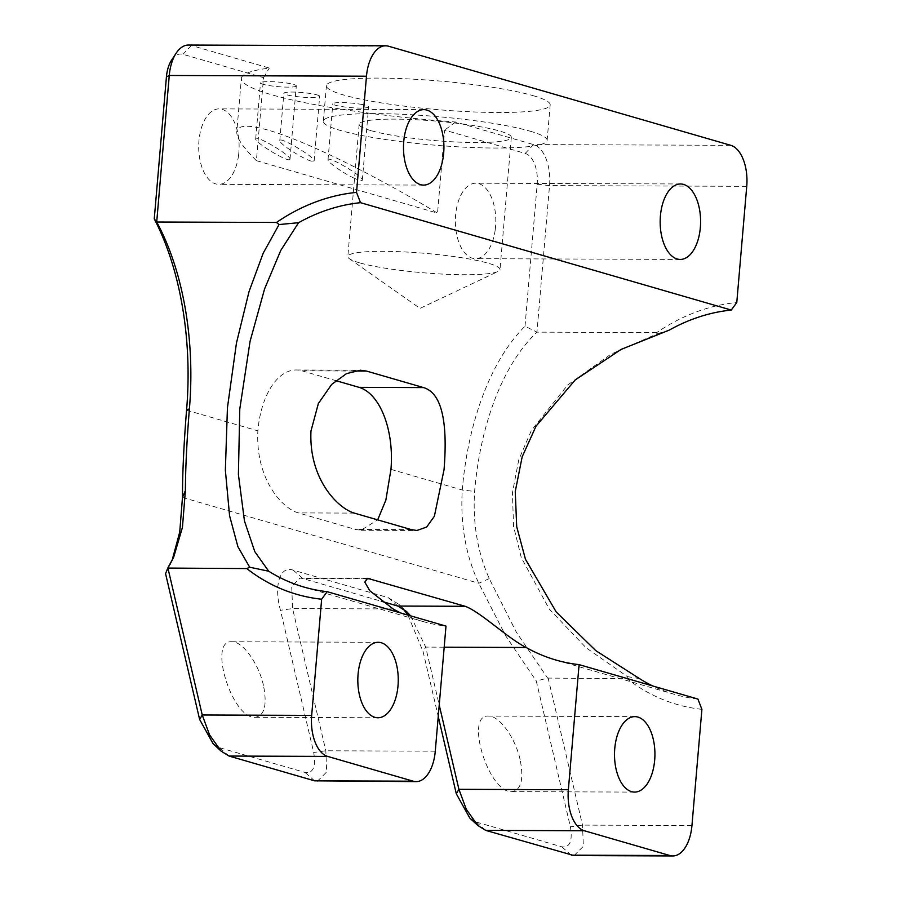 <?xml version="1.0" encoding="UTF-8"?>
<svg xmlns="http://www.w3.org/2000/svg" width="901" height="901" viewBox="0 0 901 901"><rect width="100%" height="100%" fill="white"/><g stroke="black" fill="none" stroke-linecap="round" stroke-linejoin="round"><path stroke-width="0.68" stroke-dasharray="4.5 3.38" d="M213.109 743.708L219.517 747.695L305.079 772.472C313.176 773.497 316.048 766.83 313.694 752.481L280.481 610.281C273.836 587.193 279.231 565.118 293.275 570.175L388.331 597.701L399.12 604.515L403.029 608.637M165.57 573.678L172.023 560.647M407.905 615.068L423.076 651.581L438.246 716.486M469.793 818.04L476.19 822.027L561.751 846.805C569.849 847.83 572.732 841.162 570.378 826.814L536.32 681.055L547.639 678.081L627.085 678.701L627.423 676.617L586.067 647.751L549.295 609.11L521.285 557.573L513.547 526.285L512.421 492.813L518.762 459.792L531.41 430.363L567.709 384.986L610.788 354.262L656.806 333.944L656.761 332.582A206.622 172.451 106.2 0 1 736.781 302.511M656.761 332.582L536.962 332.142L525.013 326.241A224.597 120.34 90.2 0 0 462.258 490.02C460.242 524.348 465.749 555.421 478.769 583.262L505.596 635.701L536.32 681.055M263.441 685.312C258.598 663.339 242.538 641.208 231.839 641.749C207.624 639.845 232.03 719.043 255.118 717.309C264.522 715.777 267.293 705.111 263.441 685.312M520.114 759.644C515.271 737.671 499.222 715.54 488.511 716.081C464.297 714.178 488.702 793.376 511.791 791.641C521.195 790.109 523.977 779.444 520.114 759.644M697.915 699.052A197.646 164.951 106.2 0 1 674.781 694.446A197.646 164.951 106.2 0 1 652.774 685.976M400.844 613.018A197.646 164.951 -73.8 0 0 422.862 621.487A197.646 164.951 -73.8 0 0 445.995 626.094M317.4 781.246L326.68 771.954L325.824 750.781L292.6 608.569L291.699 586.292L300.033 578.104L302.804 578.521L381.236 601.237M353.8 371.021L301.981 370.829A71.866 38.506 90.2 0 0 296.159 369.973A71.866 38.506 90.2 0 0 257.866 430.836C255.343 479.4 282.52 508.705 298.344 512.894L355.377 529.416L360.997 530.261L377.677 519.866M171.607 60.097A26.951 14.439 -89.8 0 1 182.982 54.319L263.531 77.655L256.413 160.671C242.977 147.291 236.434 137.673 236.794 131.816L241.378 78.432A197.646 25.239 4.9 0 0 271.415 94.695A197.646 25.239 4.9 0 0 445.421 121.23A197.646 25.239 -175.1 0 0 455.591 122.007L533.561 144.588A35.939 19.259 90.2 0 1 549.531 185.606L536.962 332.142A215.609 115.531 90.2 0 0 474.602 491.428C472.642 523.132 477.53 552.2 489.254 578.611L516.296 632.108L547.639 678.081M574.072 855.578L583.364 846.287L582.497 825.113L548.225 678.408M410.631 615.856L425.7 647.109L439.226 705.033M669.342 330.07L656.806 333.944M639.462 678.588L627.423 676.617M701.902 709.335A206.622 172.451 106.2 0 1 627.085 678.701M301.981 370.829L335.78 380.616M238.54 155.49A37.729 20.216 -89.8 0 1 218.763 184.345A37.729 20.216 -89.8 0 1 198.749 143.969A37.729 20.216 -89.8 0 1 219.044 108.875A37.729 20.216 -89.8 0 1 238.866 152.393A37.729 20.216 -89.8 0 1 238.54 155.49M188.41 45.05A35.939 19.259 -89.8 0 1 191.327 45.478L269.298 68.059A197.646 25.239 4.9 0 0 264.297 68.78A197.646 25.239 4.9 0 0 241.378 78.432M256.413 160.671L437.537 213.12C371.482 173.307 304.696 140.567 268.374 130.206C248.18 124.451 237.65 124.98 236.794 131.816M495.212 229.823A37.729 20.216 -89.8 0 1 475.446 258.677A37.729 20.216 -89.8 0 1 455.422 218.301A37.729 20.216 -89.8 0 1 475.728 183.207A37.729 20.216 -89.8 0 1 495.55 226.725A37.729 20.216 -89.8 0 1 495.212 229.823M525.013 326.241L537.187 184.198A26.951 14.439 90.2 0 0 525.215 153.429L444.655 130.104L437.537 213.12M296.159 85.595A17.964 2.298 4.9 0 1 296.294 85.91A17.964 2.298 4.9 0 1 278.195 86.665A17.964 2.298 4.9 0 1 260.49 82.847A17.964 2.298 4.9 0 1 277.384 81.991A17.964 2.298 4.9 0 1 296.159 85.595M316.927 94.864A17.964 2.298 4.9 0 1 319.664 96.339A17.964 2.298 4.9 0 1 301.565 97.094A17.964 2.298 4.9 0 1 283.86 93.265A17.964 2.298 4.9 0 1 296.913 92.184A17.964 2.298 4.9 0 1 316.927 94.864M360.445 104.212A17.964 2.298 4.9 0 1 368.61 106.859A17.964 2.298 4.9 0 1 350.512 107.613A17.964 2.298 4.9 0 1 332.807 103.784A17.964 2.298 4.9 0 1 342.245 102.579A17.964 2.298 4.9 0 1 360.445 104.212M533.11 95.664A112.298 14.337 4.9 0 1 550.184 104.899A112.298 14.337 4.9 0 1 437.064 109.595A112.298 14.337 4.9 0 1 326.41 85.719A112.298 14.337 4.9 0 1 407.973 78.894A112.298 14.337 4.9 0 1 533.11 95.664M289.818 159.545C287.599 162.315 254.465 142.257 255.693 138.878C255.22 134.204 291.203 155.513 290.009 159.195L289.818 159.545M311.25 161.121C302.792 158.959 278.724 143.304 279.794 140.657C279.321 135.983 315.305 157.292 314.122 160.975L311.25 161.121M354.104 178.161C343.292 173.229 327.277 161.966 328.009 159.815C327.536 155.152 363.52 176.45 362.326 180.144C362.033 181.202 359.296 180.538 354.104 178.161M263.531 77.655L269.298 68.059M455.591 122.007L444.655 130.104M530.058 131.174A112.298 14.337 4.9 0 1 547.132 140.41A112.298 14.337 4.9 0 1 434.023 145.106A112.298 14.337 4.9 0 1 323.358 121.23A112.298 14.337 4.9 0 1 404.932 114.404A112.298 14.337 4.9 0 1 530.058 131.174M370.773 130.577A76.36 9.753 4.9 0 1 359.161 124.304A76.36 9.753 4.9 0 1 436.084 121.106A76.36 9.753 4.9 0 1 511.329 137.346A76.36 9.753 4.9 0 1 455.872 141.986A76.36 9.753 4.9 0 1 370.773 130.577M359.443 262.799A76.36 9.753 4.9 0 1 349.419 258.745A76.36 9.753 4.9 0 1 347.831 256.515A76.36 9.753 4.9 0 1 424.743 253.316A76.36 9.753 4.9 0 1 499.999 269.557A76.36 9.753 4.9 0 1 498.05 271.483A76.36 9.753 4.9 0 1 436.523 273.746A76.36 9.753 4.9 0 1 359.443 262.799M229.045 756.052L219.517 747.695M182.475 497.453L478.769 583.262L489.254 578.611M435.273 751.186L325.824 750.781L313.694 752.481M393.095 608.941L292.6 608.569L280.481 610.281M314.607 780.829L305.079 772.472M186.563 410.192L257.866 430.836M390.955 469.376L462.258 490.02L474.602 491.428M691.945 825.519L582.497 825.113L570.378 826.814M571.279 855.162L561.751 846.805M485.718 830.384L476.19 822.027M444.182 647.188L425.7 647.109L423.076 651.581M365.806 578.757L302.804 578.521L293.275 570.175M397.87 606.058L388.331 597.701M354.33 513.108L298.344 512.894M411.363 529.63L355.377 529.416M182.982 54.319L191.327 45.478L388.534 46.21M525.215 153.429L533.561 144.588L730.779 145.32M537.187 184.198L549.531 185.606L746.738 186.338M170.458 564.341L173.679 557.178M674.781 694.446L555.951 660.039M422.862 621.487L304.031 587.08M378.183 642.3L231.839 641.749M377.902 717.759L255.118 717.309M399.12 604.515L406.588 611.531M634.856 716.633L488.511 716.081M634.574 792.092L511.791 791.641M367.597 578.352L300.033 578.104M296.159 369.973L360.411 370.221M360.997 530.261L416.915 530.475M423.842 109.64L219.044 108.875M423.571 185.099L218.763 184.345M680.525 183.973L475.728 183.207M680.244 259.432L475.446 258.677M290.009 159.195L296.294 85.91M255.693 138.878L260.49 82.847M314.122 160.975L319.664 96.339M279.794 140.657L283.86 93.265M362.326 180.144L368.61 106.859M328.009 159.815L332.807 103.784M547.132 140.41L550.184 104.899M323.358 121.23L326.41 85.719M359.161 124.304L347.831 256.515M511.329 137.346L499.999 269.557M349.419 258.745L420.024 308.379L498.05 271.483"/><path stroke-width="1.35" d="M167.969 568.283L202.241 714.989L199.628 719.448L165.57 573.678L167.766 568.069L246.829 568.576A206.622 172.451 106.2 0 0 321.646 599.221L311.678 715.394A35.939 19.259 90.2 0 0 327.649 756.412L413.21 781.19A35.939 19.259 90.2 0 0 416.127 781.617A35.939 19.259 90.2 0 0 435.273 751.186L445.995 626.094L327.164 591.675A197.646 164.951 106.2 0 1 304.031 587.08A197.646 164.951 106.2 0 1 268.701 571.211L249.69 567.225L237.898 546.693L229.586 515.777L225.363 470.254L227.435 407.736L236.456 343.044L249.014 291.654L263.182 253.204L279.062 224.552L276.494 222.457A206.622 172.451 106.2 0 1 356.526 192.397L366.482 76.213A35.939 19.259 -89.8 0 1 385.628 45.782A35.939 19.259 -89.8 0 1 388.534 46.21L730.779 145.32A35.939 19.259 90.2 0 1 746.738 186.338L736.781 302.511L731.263 310.057L360.513 202.68L356.526 192.397M311.678 715.394L202.241 714.989L209.561 734.867L221.094 751.107L229.045 756.052L314.607 780.829L416.127 781.617M321.646 599.221L327.164 591.675M398.005 685.807A37.729 20.216 90.2 0 0 378.183 642.3A37.729 20.216 90.2 0 0 357.821 679.951A37.729 20.216 90.2 0 0 377.902 717.759A37.729 20.216 90.2 0 0 398.005 685.807M167.766 568.069L173.679 557.178L182.43 527.423L185.381 490.617C185.516 467.63 186.845 440.375 189.401 408.84A215.609 115.531 90.2 0 0 156.706 222.018L276.494 222.457M249.69 567.225L246.829 568.576M199.628 719.448L213.109 743.708L221.094 751.107M172.023 560.647L179.727 532.086L182.475 497.453C182.464 473.385 183.827 444.294 186.563 410.192A224.597 120.34 90.2 0 0 154.262 218.864L156.706 222.018L169.264 75.481A35.939 19.259 -89.8 0 1 176.168 53.17A35.939 19.259 -89.8 0 1 188.41 45.05L385.628 45.782M403.029 608.637L407.905 615.068M438.246 716.486L456.3 793.781L469.793 818.04L477.767 825.44L485.718 830.384L574.072 855.578L672.799 855.95A35.939 19.259 -89.8 0 1 669.882 855.522L571.279 855.162M268.701 571.211L254.803 551.671L244.464 520.981L238.405 474.489L239.779 409.054L250.061 341.366L264.612 288.838L280.774 250.422L298.58 222.705A197.646 164.951 106.2 0 1 360.513 202.68M652.774 685.976A197.646 164.951 106.2 0 1 639.462 678.588L595.798 650.646L556.244 612.016L525.474 559.318L516.712 526.736L515.248 491.552L522.163 456.83L536.016 426.184L575.277 379.873L621.161 349.385L669.342 330.07A197.646 164.951 106.2 0 1 731.263 310.057M400.844 613.018A197.646 164.951 -73.8 0 1 393.095 608.941L369.815 590.763L364.804 582.136L367.597 578.352L465.209 606.305C480.436 611.835 507.578 638.178 526.184 647.492A197.646 164.951 -73.8 0 0 555.951 660.039A197.646 164.951 -73.8 0 0 579.084 664.634L697.915 699.052L701.902 709.335L691.945 825.519A35.939 19.259 -89.8 0 1 672.799 855.95M310.969 431.027C308.66 479.659 338.528 508.716 354.33 513.108L411.363 529.63L416.915 530.475L426.657 527.051L434.372 516.273L444.058 469.579C448 420.125 441.163 392.802 423.538 387.588L366.504 371.066L360.411 370.221L346.513 373.622L331.703 384.378L318.368 403.502L310.969 431.027M298.58 222.705L279.062 224.552M377.677 519.866L385.876 500.066L390.955 469.376A71.866 38.506 90.2 0 0 359.026 387.34L335.78 380.616M439.226 705.033L458.913 789.321L466.245 809.199L477.767 825.44M381.236 601.237L397.87 606.058L406.588 611.531L410.631 615.856M654.678 760.14A37.729 20.216 90.2 0 0 634.856 716.633A37.729 20.216 90.2 0 0 614.505 754.283A37.729 20.216 90.2 0 0 634.574 792.092A37.729 20.216 90.2 0 0 654.678 760.14M443.675 153.147A37.729 20.216 90.2 0 0 423.842 109.64A37.729 20.216 90.2 0 0 403.49 147.291A37.729 20.216 90.2 0 0 423.571 185.099A37.729 20.216 90.2 0 0 443.675 153.147M700.347 227.48A37.729 20.216 90.2 0 0 680.525 183.973A37.729 20.216 90.2 0 0 660.163 221.635A37.729 20.216 90.2 0 0 680.244 259.432A37.729 20.216 90.2 0 0 700.347 227.48M579.084 664.634L568.362 789.726A35.939 19.259 90.2 0 0 584.332 830.745L669.882 855.522M154.262 218.864L166.437 76.822A26.951 14.439 -89.8 0 1 171.607 60.097L176.168 53.17M327.649 756.412L229.045 756.052M413.21 781.19L314.607 780.829M185.381 490.617L182.475 497.453M189.401 408.84L186.563 410.192M166.437 76.822L169.264 75.481L366.482 76.213M568.362 789.726L458.913 789.321L456.3 793.781M370.142 578.769L365.806 578.757M465.209 606.305L397.87 606.058M526.184 647.492L444.182 647.188M366.504 371.066L353.8 371.021M423.538 387.588L359.026 387.34M485.718 830.384L584.332 830.745"/></g></svg>
